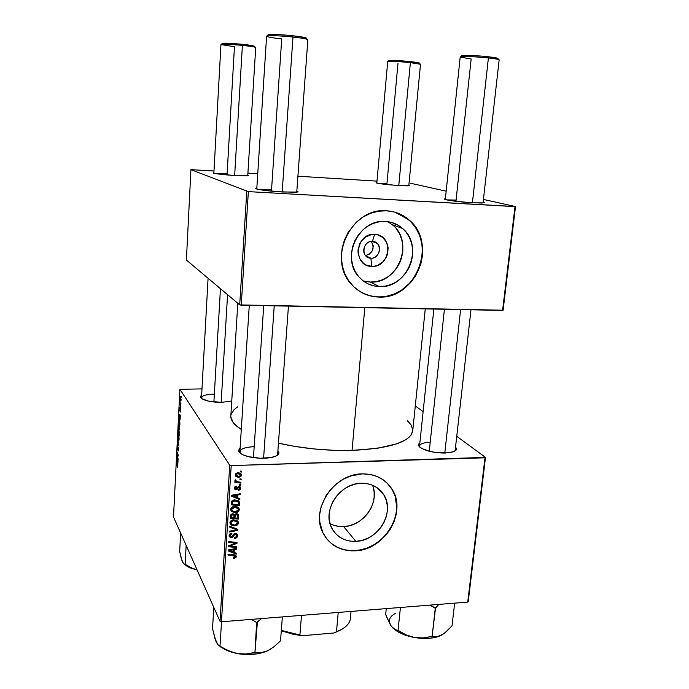 <?xml version="1.0" encoding="UTF-8"?>
<svg xmlns="http://www.w3.org/2000/svg" width="689" height="689" viewBox="0 0 689 689"><rect width="100%" height="100%" fill="white"/><g stroke="black" fill="none" stroke-linecap="round" stroke-linejoin="round"><path stroke-width="1.03" d="M372.413 241.391C362.259 240.564 360.717 258.254 370.897 258.194L371.716 266.367C352.329 266.583 355.205 232.77 374.601 234.381L372.413 241.391L377.193 243.458C382.55 248.195 378.003 258.806 370.897 258.194L365.919 255.963C360.769 251.141 365.394 240.737 372.413 241.391L374.601 234.381L377.512 234.82L382.705 237.455L386.426 242.054L387.545 244.871L388.122 247.894L387.537 254.103L386.417 257.057L382.705 262.087L377.555 265.36L374.67 266.161L371.716 266.367L366.083 264.964L363.603 263.405L359.822 258.849L358.065 252.984L358.047 249.84L359.744 243.725L361.389 240.995L365.962 236.723L371.629 234.561L374.601 234.381C393.97 234.553 390.801 267.823 371.716 266.367L370.897 258.194L366.005 256.05L370.897 258.194C380.965 258.969 382.584 241.434 372.413 241.391M363.224 280.931L370.303 282.059L379.363 286.581C371.319 286.254 364.559 283.076 359.064 277.064C340.306 258.005 358.711 218.749 385.375 221.445L391.292 222.375L396.847 224.519L401.816 227.801L406.01 232.081L409.283 237.188L411.514 242.924L412.625 249.073L412.582 255.395L411.385 261.648L409.094 267.616L405.787 273.068L401.584 277.805L396.649 281.655L391.171 284.462L385.332 286.133L379.363 286.581L373.49 285.806L367.917 283.808L362.888 280.673L358.573 276.504L355.162 271.449L352.785 265.713L351.545 259.503L351.493 253.07L352.639 246.671L354.947 240.547L358.323 234.949L362.638 230.1L367.711 226.199L373.343 223.391L379.312 221.789L385.375 221.445C392.007 221.841 397.786 224.226 402.729 228.593C424.536 246.473 407.294 288.734 379.363 286.581L370.303 282.059C397.682 284.204 414.494 242.873 393.066 225.363L387.855 221.677M361.794 292.601L361.785 292.601C366.97 295.348 372.516 296.804 378.407 296.959L378.58 297.054C367.625 296.632 358.461 292.248 351.089 283.902C326.896 258.427 351.519 207.096 386.538 210.782L378.494 211.213L370.561 213.323L363.069 217.035L356.316 222.22L348.178 232.271L344.388 240.108L342.088 248.479L341.374 257.049L342.261 265.48L344.698 273.438L348.582 280.612L353.75 286.727L359.994 291.559L367.056 294.944L374.661 296.752L382.524 296.942L390.353 295.512L397.854 292.524L404.753 288.097L410.799 282.404L415.777 275.66L420.841 264.094L422.435 255.834L422.512 247.489L421.074 239.367L418.145 231.771L413.848 224.993L408.31 219.3L401.747 214.925L394.392 212.04L386.538 210.782C395.021 211.316 402.462 214.313 408.861 219.765C438.419 243.165 415.829 299.775 378.58 297.054L378.407 296.959C415.639 299.689 438.221 243.096 408.672 219.713L395.219 212.281M355.86 541.373C344.974 541.64 336.981 537.291 331.874 528.317C321.711 510.704 339.599 483.178 361.217 483.265L366.858 483.618L372.155 485.073L376.909 487.588L380.931 491.033L384.074 495.296L386.236 500.197L387.33 505.545L387.321 511.143L386.219 516.776L384.066 522.245L380.948 527.335L376.978 531.856L372.301 535.646L367.091 538.565L361.544 540.503L355.86 541.373L350.262 541.141L344.956 539.814L340.142 537.429L336.025 534.078L332.753 529.875L330.462 524.984L329.247 519.592L329.17 513.908L330.229 508.146L332.391 502.557L335.569 497.337L339.643 492.721L344.448 488.863L349.788 485.934L355.455 484.048L361.217 483.265C371.113 483.178 378.606 486.977 383.687 494.642C395.546 511.987 378.218 540.968 355.86 541.373L343.673 526.585L355.86 541.373M330.048 523.657C334.191 525.845 338.738 526.818 343.673 526.585C363.499 526.232 380.078 502.462 372.508 485.211M326.198 538.187C333.373 546.971 342.976 551.114 355.007 550.632L355.162 550.83C340.53 551.226 329.842 545.344 323.089 533.165C309.99 509.782 333.795 473.662 362.259 473.877L350.804 475.961L343.458 479.165L336.671 483.678L330.746 489.336L325.897 495.908L321.083 506.897L319.687 514.545L319.808 522.09L322.796 532.58L326.534 538.617L331.478 543.63L337.438 547.419L344.173 549.856L351.424 550.873L362.664 549.658L369.984 547.083L376.857 543.225L385.771 535.336L390.474 528.963L393.97 521.969L396.141 514.614L396.726 503.487L395.305 496.416L392.472 489.922L388.329 484.272L383.032 479.673L376.754 476.332L369.743 474.368L362.259 473.877C375.152 473.799 384.953 478.709 391.671 488.596C407.742 511.496 384.927 550.184 355.162 550.83L355.007 550.632C384.763 549.994 407.569 511.324 391.498 488.432L387.08 482.989L392.299 489.758L395.133 496.244L396.726 506.992L395.968 514.433L393.807 521.788L390.31 528.782L385.607 535.146L379.88 540.658L373.335 545.12L366.212 548.349L358.762 550.227L351.278 550.675L344.026 549.667L337.291 547.23L331.331 543.44L326.198 538.187M214.348 394.142C205.262 394.444 201.05 395.925 201.731 398.569L201.498 397.751C202.213 395.546 206.493 394.349 214.348 394.142M221.402 402.376C212.772 402.298 206.364 401.127 202.161 398.862C200.198 397.57 200.025 396.356 201.644 395.219L200.542 396.795L201.851 398.655L208.276 401.076L221.402 402.376L231.754 401.015L221.402 402.376M430.203 442.295C422.176 442.683 418.74 444.319 419.885 447.204L419.541 445.929C420.109 443.768 423.657 442.553 430.203 442.295M445.292 453.052C434.785 453.009 426.577 451.261 420.652 447.798C418.137 445.972 417.87 444.362 419.851 442.975L418.533 444.982L418.929 446.145L421.84 448.53L430.556 451.571L437.963 452.768L448.556 452.837L453.655 451.726L456.213 449.883L456.411 448.78L455.515 447.178C457.169 448.995 456.557 450.511 453.689 451.708L445.292 453.052M254.198 446.679C243.441 447.299 238.842 449.495 240.409 453.276L239.867 451.674C240.676 448.737 245.456 447.075 254.198 446.679M263.93 458.254C254.379 458.323 246.903 456.919 241.512 454.042C238.411 452.062 237.929 450.175 240.073 448.384L238.764 450.847L240.573 453.405L242.588 454.619L248.445 456.678L259.968 458.237L271.078 457.53L276.289 455.894L278.778 453.638L278.881 452.38L277.908 450.752C279.777 452.794 279.045 454.594 275.721 456.17C272.87 457.393 268.934 458.082 263.93 458.254M364.808 307.656L352.036 450.399C390.103 448.505 410.334 441.994 412.737 430.849L411.04 435.069L408.827 437.472L405.7 439.754L396.786 443.819L377.314 448.324L352.036 450.399L364.808 307.656M456.084 200.068L446.748 199.896L456.084 200.068M472.947 202.816C461.897 202.213 447.135 200.396 444.715 199.362L445.395 198.63L444.181 199.043L444.698 199.354L450.58 200.577L469.183 202.575L481.594 203.04L484.109 202.755L483.135 202.041C484.436 202.42 484.608 202.695 483.652 202.876L472.947 202.816M386.934 183.739L378.717 183.481L386.934 183.739M399.164 185.582C387.631 184.773 379.966 183.885 376.185 182.904L376.874 182.421L376.073 182.861L380.492 183.756L395.917 185.367L406.932 185.875L409.49 185.729L408.853 185.143L409.447 185.737L399.164 185.582M227.094 173.912L215.64 173.602L227.094 173.912M234.906 175.54C223.847 174.791 216.622 173.964 213.228 173.06L213.909 172.5L213.211 173.051L218.31 174.007L234.906 175.54L246.188 175.893L248.608 175.669L247.782 175.066L248.384 175.721L234.906 175.54M271.561 189.475L258.039 189.337L271.561 189.475M282.524 192.007C269.52 191.154 260.752 190.112 256.222 188.864C255.163 188.459 255.361 188.166 256.833 187.985L255.576 188.493L259.805 189.682L278.347 191.731L295.426 192.248L297.915 191.861L296.83 191.094C298.251 191.499 298.415 191.826 297.303 192.05L282.524 192.007M395.176 223.727L394.961 226.001L395.176 223.727M229.721 465.213L220.006 621.297L173.499 517L179.907 389.311L229.721 465.213L231.211 465.592L484.978 457.806L467.728 602.1L221.436 621.771L231.211 465.592L485.495 457.393L468.253 601.514L485.495 457.393L456.747 436.301L485.495 457.393L484.978 457.806L467.728 602.1L468.253 601.514L467.728 602.1L221.436 621.771L220.006 621.297L221.436 621.771L231.211 465.592L229.721 465.213L179.907 389.311L201.989 388.897L179.907 389.311L173.499 517L220.006 621.297L229.721 465.213M180.682 407.707L180.647 408.405L180.682 407.707M180.914 403.031L180.88 403.72L180.914 403.031M179.657 428.3L178.804 424.002L178.623 428.455L179.209 429.85L179.657 428.3L178.787 424.011L178.529 427.826L179.312 429.824L179.657 428.3M180.096 419.231L180.303 415.14L179.037 414.029L180.062 419.98L180.303 415.14L179.037 414.029L180.096 419.231M179.381 433.381L178.477 429.695L178.098 432.778L179.252 436.016L179.097 430.823L178.813 431.219L178.408 429.703L178.098 432.778L179.252 436.016L179.381 433.381M178.821 444.439L177.762 439.41L178.632 444.457L177.564 443.44L177.529 444.121L178.778 445.309L178.821 444.439L177.529 444.121L178.778 445.309L178.821 444.439L177.762 439.41L178.821 444.448M177.374 467.797L177.65 465.626L176.617 462.259L177.538 465.928L177.262 467.521L177.443 464.748L176.582 462.939L177.374 467.797M178.098 458.814L177.133 455.989L178.236 456.023L178.279 455.308L177.133 451.967L178.063 455.463L176.961 455.412L176.927 456.127L178.063 459.494L177.133 455.989L178.236 456.023L178.279 455.308L177.133 451.967L178.063 455.463L176.961 455.412L176.927 456.127L178.098 458.814M177.822 464.179L178.029 460.166L176.789 458.788L177.788 464.911L178.029 460.166L176.789 458.788L176.746 459.606L177.822 464.179M178.572 449.788L178.296 447.04L177.529 448.453L177.667 445.654L177.469 449.09L177.745 449.521L178.27 447.738L178.063 451.054L178.546 450.21L178.322 447.083L177.616 448.754L177.805 445.766L177.59 449.443L178.21 447.729L178.063 451.054L178.572 449.788M179.106 439.255L178.253 434.923L178.081 439.358L178.658 440.779L179.106 439.255L178.227 434.94L177.977 438.721L178.761 440.753L179.106 439.255M180.156 411.91L180.535 409.516L180.277 408.646L179.812 409.929L179.881 407.647L179.726 410.446L180.372 409.473L180.311 412.005L180.544 410.756L180.372 408.698L179.838 409.989L179.863 407.664L180.156 411.91M179.907 423.089L179.114 418.55L178.649 421.866L179.803 425.044L179.338 418.766L178.649 421.866L179.803 425.044L179.907 423.089M181.095 399.921L180.509 396.761L180.303 399.93L180.785 401.136L181.095 399.921L180.44 396.778L180.647 401.015L181.095 399.921M180.785 405.7L180.018 402.066L179.898 404.159L180.751 406.407L180.018 402.066L179.898 404.159L180.785 405.7M181.241 396.597L181.207 397.295L181.241 396.597M415.295 405.899L423.124 411.643L415.295 405.899M380.776 491.705L380.853 490.956L380.776 491.705M240.797 484.729L239.608 484.582L239.557 485.444L240.745 485.573L240.797 484.729L239.608 484.582L239.557 485.444L240.745 485.573L240.797 484.729M241.167 479.036L239.979 478.881L239.927 479.742L241.116 479.88L241.167 479.036L239.979 478.881L239.927 479.742L241.116 479.88L241.167 479.036M239.281 509.714L238.902 508.215L237.438 506.958L233.338 506.622L230.867 508.74L230.789 510.058L231.866 511.703L235.819 512.607L238.902 510.919L239.281 509.714L238.161 507.888L238.006 508.62L238.161 507.888L239.281 509.714L239.117 508.646L234.656 506.432C232.537 506.467 231.237 507.449 230.755 509.369L231.866 511.703L235.492 512.633C237.541 512.547 238.807 511.574 239.281 509.714M239.884 498.741L237.671 497.837L237.851 494.978L240.151 494.616L240.211 493.772L231.754 495.21L231.685 496.235L239.824 499.646L239.884 498.741L237.671 497.837L237.851 494.978L240.151 494.616L240.211 493.772L231.754 495.21L231.685 496.235L239.824 499.646L239.884 498.741M238.773 515.923L238.403 514.623L237.274 513.856L235.802 513.813L234.579 514.812L233.795 514.003L232.012 513.882L230.643 514.993L230.307 518.162L238.558 519.118L238.773 515.923L237.653 514.063L237.584 515.217L237.653 514.063L238.773 515.923L238.652 515.071L236.327 513.736L234.579 514.812L232.606 513.805L230.643 514.993L230.307 518.162L238.558 519.118L238.773 515.923M237.894 529.333L229.79 526.267L229.738 527.163L236.689 529.789L229.48 531.193L229.428 532.029L237.826 530.384L237.894 529.333L229.79 526.267L229.738 527.163L236.689 529.789L229.48 531.193L229.428 532.029L237.826 530.384L237.894 529.333M234.303 558.279L236.077 557.237L235.595 555.231L228.033 554.163L227.981 554.998L235.001 555.92L235.182 556.927L233.502 557.444L233.554 558.254L234.303 558.279L233.872 557.47L234.303 558.279L236.232 556.566L236.155 555.911L234.045 554.783L228.033 554.163L227.981 554.998L235.225 556.238L234.217 557.479L233.502 557.444L233.554 558.254L234.303 558.279M236.766 546.73L229.807 546.024L236.982 543.363L237.042 542.493L228.826 541.606L228.774 542.45L235.75 543.156L228.559 545.817L228.507 546.678L236.715 547.557L236.766 546.73L229.807 546.024L236.982 543.363L237.042 542.493L228.826 541.606L228.774 542.45L235.75 543.156L228.559 545.817L228.507 546.678L236.715 547.557L236.766 546.73M236.344 553.224L234.148 552.389L234.329 549.589L236.603 549.193L236.654 548.375L228.3 549.925L228.231 550.933L236.284 554.111L236.344 553.224L234.148 552.389L234.329 549.589L236.603 549.193L236.654 548.375L228.3 549.925L228.231 550.933L236.284 554.111L236.344 553.224M237.584 535.766L236.697 533.742L234.923 533.45L233.545 534.139L231.771 536.714L230.781 536.877L230.109 535.31L231.874 533.992L231.84 533.174L229.859 533.923L229.17 536.473L230.712 537.721L232.667 537.11L234.768 534.371L236.163 534.475L236.413 536.602L234.57 537.549L234.622 538.367L236.715 537.696L237.361 536.8L237.584 535.766L236.482 533.829L236.336 534.647L236.482 533.829L237.584 535.766L237.455 534.707L235.311 533.407L231.159 536.912L230.066 535.603L231.874 533.992L231.659 533.183L229.093 535.629L229.204 536.602L231.159 537.73L235.337 534.225L236.62 535.766L235.81 537.274L234.57 537.549L234.622 538.367C236.396 538.298 237.378 537.429 237.584 535.766M238.42 523.011L238.041 521.521L236.585 520.273L232.486 519.962L230.023 522.073L230.16 524.019L231.211 525.147L235.285 525.853L238.187 523.916L238.42 523.011L237.309 521.125L237.128 521.9L237.309 521.125L238.42 523.011L238.256 521.961L233.804 519.764C231.693 519.816 230.393 520.789 229.911 522.701L231.022 525.009L234.639 525.922C236.689 525.828 237.946 524.854 238.42 523.011M238.472 490.49L240.306 489.569L240.315 487.045L238.428 486.606L235.836 489.009L235.173 487.933L236.413 486.994L236.361 486.158L234.94 486.753L234.441 488.82L235.655 489.836L237.154 489.379L238.627 487.433L239.738 487.64L239.729 488.992L238.308 489.655L238.36 490.49L240.668 488.398L240.539 487.424L239.031 486.477L235.922 489.009L235.138 488.156L236.413 486.994L236.361 486.158L234.381 488.148L234.493 488.949L236.008 489.853L239.049 487.321L239.91 488.389L238.308 489.655L238.472 490.49M239.583 503.426L239.35 501.833L238.222 500.636L233.864 499.964L231.547 501.523L231.151 504.804L239.427 505.804L239.583 503.426L238.463 501.618L238.42 502.238L238.463 501.618L239.583 503.426L239.402 501.954L234.889 499.844L231.452 501.764L231.151 504.804L239.427 505.804L239.583 503.426M241.529 475.221L240.78 473.532L238.558 472.714L236.138 473.214L235.233 474.773L235.991 476.512L238.299 477.313L240.685 476.771L241.529 475.221L240.392 473.524L240.254 474.153L240.392 473.524L241.529 475.221L241.391 474.376L237.92 472.706L235.233 474.773L235.362 475.686L238.962 477.322L241.529 475.221M240.952 482.291L236.921 481.585L235.948 480.896L236.069 480.078L234.906 480.207L236.163 481.68L234.915 481.516L234.854 482.369L240.9 483.144L240.952 482.291L238.54 481.947L235.888 480.776L236.069 480.078L235.13 479.777L234.923 480.672L236.163 481.68L234.915 481.516L234.854 482.369L240.9 483.144L240.952 482.291M241.675 471.207L240.487 471.052L240.435 471.913L241.624 472.051L241.675 471.207L240.487 471.052L240.435 471.913L241.624 472.051L241.675 471.207M246.774 191.43L239.703 304.9L186.392 260.02L190.931 169.64L248.359 191.62L515.002 206.631L502.6 310.429L241.253 305.167L248.359 191.62L515.501 206.562L503.099 310.214L515.501 206.562L483.428 199.44L515.501 206.562L515.002 206.631L502.6 310.429L503.099 310.214L239.703 304.9L241.253 305.167L248.359 191.62L190.931 169.64L213.986 171.01L190.931 169.64L186.392 260.02L239.703 304.9L246.774 191.43M247.902 173.12L257.755 173.731L247.902 173.12M297.906 176.22L376.986 181.138L297.906 176.22M410.644 183.291L446.179 191.18L410.644 183.291M237.8 303.289L230.832 415.898C230.565 420.299 234.053 424.82 241.296 429.454L235.672 425.234L233.149 422.478L230.858 417.086M278.459 443.173C302.118 448.513 326.646 450.916 352.036 450.399L333.175 450.27L313.745 448.909L294.703 446.386L278.459 443.173M231.056 414.502L234.019 409.671L237.843 406.725M407.32 420.66L410.997 424.751L412.771 429.996M470.992 309.792L455.188 450.141L454.576 451.312M288.441 306.123L277.667 454.025L276.918 455.55M333.08 525.018L338.239 526.336L343.673 526.585L349.194 525.776L354.577 523.924L359.624 521.117L364.162 517.448L368.004 513.072L371.018 508.146L373.093 502.858L374.144 497.389L374.136 491.955L373.05 486.753M363.267 293.35L370.639 295.96L378.407 296.959L386.288 296.33L393.987 294.117L401.213 290.396L410.618 282.326L415.588 275.574L419.308 268.012L421.634 259.917L422.469 251.58L421.789 243.312L419.601 235.414L415.967 228.197L411.032 221.936L404.951 216.88L397.966 213.228M364.541 281.284L370.303 282.059L376.151 281.62L381.87 280.001L387.235 277.254L392.067 273.499L396.166 268.874L399.396 263.542L401.635 257.712L402.789 251.588L402.824 245.405L401.721 239.393L399.517 233.786L396.304 228.782M402.729 228.593L392.179 224.597M365.514 255.507C372.938 253.096 374.885 248.402 371.354 241.417L373.283 245.956L372.413 250.701L369.218 254.293L365.514 255.507M236.215 546.67L236.715 547.557L236.215 546.67M235.268 542.303L235.75 543.156L235.268 542.303M233.089 542.071L233.588 542.984L233.089 542.071M236.465 542.432L236.982 543.363L236.465 542.432M231.737 544.568L232.115 545.266L231.737 544.568M229.497 545.447L229.807 546.024L229.497 545.447M235.664 552.966L236.284 554.111L235.664 552.966M236.198 548.461L236.603 549.193L236.198 548.461M233.941 548.875L234.329 549.589L233.941 548.875M233.287 550.795L234.148 552.389L233.287 550.795M233.209 551.992L229.17 550.494L228.817 549.831L229.17 550.494L231.254 550.166L230.867 549.452L231.254 550.166L233.356 549.762L232.977 549.055L233.209 551.992L229.17 550.494L233.356 549.762L233.209 551.992M233.313 554.705L233.786 555.592L233.313 554.705M235.466 555.153L236.232 556.566L235.466 555.153M235.07 554.989L234.828 555.498L235.07 554.989M234.897 533.45L235.337 534.225L234.897 533.45M234.148 533.691L234.596 534.475L234.148 533.691M233.14 534.673L233.709 535.68L233.14 534.673M232.494 535.732L233.037 536.705L232.494 535.732M230.669 536.843L231.159 537.73L230.669 536.843M229.876 535.792L229.093 535.646L229.876 535.792M231.426 533.2L231.874 533.992L231.426 533.2M231.246 533.226L231.676 534.001L231.246 533.226M229.428 534.457L230.066 535.603L229.428 534.457M237.033 529.006L237.826 530.384L237.033 529.006M236.008 528.618L236.689 529.789L236.008 528.618M234.346 527.989L235.035 529.195L234.346 527.989M234.165 525.096L234.639 525.922L234.165 525.096M231.168 523.752L229.937 523.115L231.022 525.009L229.937 523.115L231.168 523.752M234.734 525.096L231.702 524.329L230.247 521.573L230.884 522.684L233.657 520.6L233.201 519.816L233.657 520.6L237.352 522.322L237.447 522.994L234.734 525.096L231.521 524.174L230.918 523.166L231.177 521.814L233.657 520.6L236.672 521.409L237.412 522.529L237.266 523.674L234.734 525.096M236.99 521.719L236.043 520.049M237.688 517.654L238.558 519.118L237.688 517.654M233.821 515.174L233.898 514.063L233.821 515.174M233.898 517.732L231.323 517.43L230.445 515.923L231.323 517.43L230.729 514.829L231.418 516.009L232.589 514.631L232.133 513.856L233.726 515.045L233.003 513.805L233.89 515.312L233.898 517.732L231.323 517.43L231.59 515.157L232.916 514.649L233.786 515.105L234.871 517.844L233.993 516.354L233.898 517.732M237.653 518.171L234.871 517.844L234.983 516.078L233.881 514.218L234.983 516.078L236.249 514.571L235.802 513.813L237.653 515.372L237.653 518.171L234.871 517.844L235.345 514.924L237.404 514.976L237.653 518.171M238.558 486.555L239.049 487.321L238.558 486.555M238.058 486.813L238.506 487.511L238.058 486.813M237.395 487.588L237.877 488.346L237.395 487.588M234.906 488.088L235.225 488.613L234.906 488.088M235.285 488.708L236.008 489.853L235.285 488.708M235.914 486.219L236.413 486.994L235.914 486.219M234.587 487.278L235.138 488.156L234.587 487.278M239.488 487.054L240.668 488.398L239.539 486.649L239.445 487.218M239.049 498.397L239.824 499.646L239.049 498.397M237.309 497.269L236.749 497.027L237.309 497.269M232.219 495.133L232.632 495.804L232.219 495.133M239.677 493.858L240.151 494.616L239.677 493.858M237.395 494.246L237.851 494.978L237.395 494.246M236.783 496.424L237.671 497.837L236.783 496.424M236.723 497.424L232.632 495.804L234.742 495.503L234.286 494.78L234.742 495.503L236.87 495.133L236.422 494.418L236.723 497.424L232.632 495.804L236.87 495.133L236.723 497.424M238.549 504.374L239.427 505.804L238.549 504.374M238.807 501.084L239.462 502.143L238.807 501.084M238.446 500.782L238.463 501.618L238.446 500.782M238.515 504.839L232.167 504.072L231.289 502.608L232.167 504.072L231.504 501.626L232.245 502.858L231.943 500.955L232.46 501.79L234.777 500.688L234.294 499.895L234.777 500.688L238.437 502.281L238.515 504.839L232.167 504.072L232.408 501.919L233.158 501.075L237.223 501.127L238.428 502.264L238.515 504.839M235.001 511.806L235.492 512.633L235.001 511.806M232.072 510.523L230.781 509.86L231.866 511.703L230.781 509.86L232.072 510.523M238.144 507.388L238.161 507.888L238.144 507.388M235.586 511.798L232.546 511.014L231.073 508.258L231.728 509.36L234.51 507.268L234.036 506.484L238.205 508.999L238.308 509.696L235.586 511.798L232.374 510.859L231.762 509.843L232.021 508.482L234.51 507.268L237.533 508.103L238.273 509.231L238.127 510.385L235.586 511.798M237.817 508.37L236.835 506.708M238.403 476.469L238.962 477.322L238.403 476.469M236.155 475.436L235.225 475.048L236.155 475.436L235.457 473.963L235.991 474.781L237.86 473.55L237.335 472.757L240.762 475.238L238.919 476.478L236.069 475.264L236.206 474.221L237.257 473.619L240.444 474.411L240.702 475.531L239.522 476.409L237.49 476.306L236.163 475.444M240.495 478.95L241.116 479.88L240.495 478.95M240.28 482.197L240.9 483.144L240.28 482.197M235.052 479.957L236.163 481.68L235.052 479.957M235.431 479.871L235.845 480.509L235.431 479.871M240.142 484.651L240.745 485.573L240.142 484.651M240.986 471.112L241.624 472.051L240.986 471.112M177.9 455.386L176.961 455.412L177.9 455.386M178.244 455.963L177.133 455.989L178.244 455.963M177.417 462.112L176.892 459.537L178.02 460.261L177.512 460.269L177.417 462.112L176.892 459.537L177.512 460.269L177.417 462.112M177.564 443.44L177.529 444.121L178.305 444.104L177.564 443.44M178.899 440.564L178.468 440.572L178.899 440.564M178.503 439.901L178.279 435.655L178.795 435.801L179.114 438.953L178.718 440.038L178.279 439.324L178.287 435.646L178.951 437.877L178.503 439.901M178.339 431.099L178.761 430.487L178.623 433.476L178.27 432.468L178.563 430.539L178.778 433.467L178.339 431.099M178.709 430.22L178.244 430.229L178.709 430.22M179.149 434.948L178.976 431.435L179.149 434.948M179.683 417.241L179.149 414.769L180.242 415.079L179.459 415.097L180.294 415.355L179.777 415.364L179.683 417.241L179.149 414.769L179.777 415.364L179.683 417.241M179.002 419.403L179.605 419.429L179.7 423.976L178.813 421.539L178.933 419.713L179.424 419.687L179.855 423.976L178.813 421.539L179.011 419.394M179.054 428.98L178.83 424.734L179.347 424.872L179.665 428.007L179.261 429.109L178.83 428.412L178.839 424.725L179.502 426.93L179.054 428.98M180.673 400.3L180.449 397.493L181.104 399.741L180.837 400.395L180.475 399.792L180.475 397.475L180.673 400.3M498.655 59.581L497.949 58.686C498.466 58.177 495.15 57.523 487.976 56.713L488.398 57.954C496.046 58.815 499.585 59.504 499.017 60.038M483.032 202.962L499.146 59.909C498.905 59.375 495.322 58.72 488.398 57.954L472.413 202.781L488.398 57.954C476.108 56.601 459.709 56.076 460.2 57.015L445.301 199.552M460.622 309.585L444.784 453.069L460.622 309.585M429.247 451.261L444.422 309.258M455.954 201.3L471.155 58.987L460.295 57.153C458.185 56.05 475.332 56.515 488.398 57.954L487.976 56.713L480.991 56.076L467.598 55.396L461.57 55.809M496.046 58.97L497.355 58.841M497.94 58.41L487.976 56.713C475.754 55.361 459.675 54.939 461.63 55.99L460.752 56.756M461.742 56.059L462.603 56.352M420.212 64.086L419.523 63.224C419.808 62.828 416.664 62.277 410.084 61.571L410.386 62.621C417.405 63.371 420.755 63.956 420.436 64.37M386.856 184.549L397.984 63.362M408.784 185.815L420.514 64.292L410.386 62.621L398.785 185.556L410.386 62.621C400.094 61.545 387.321 61.028 387.7 61.683L376.814 183.093M390.103 61.166L388.82 60.727L389.879 60.468L401.067 60.804L415.131 62.165L419.265 63.293M387.761 61.769C386.271 60.994 399.534 61.485 410.386 62.621L410.084 61.571C399.93 60.494 387.494 60.055 388.872 60.787L388.036 61.528M271.449 191.154L281.723 38.911C273.188 37.973 268.193 37.128 266.721 36.362C264.654 35.199 279.424 35.57 292.989 37.051L292.722 35.75C280.018 34.347 266.169 34.019 268.09 35.122L267.254 35.88M263.594 458.263L274.231 305.83L263.594 458.263M296.752 192.136L307.854 39.755C307.354 39.006 302.402 38.11 292.989 37.051L282.18 191.981L292.989 37.051C280.328 35.673 266.195 35.217 266.6 36.181L256.764 189.027M253.457 457.651L263.723 305.623M268.021 34.881L274.627 34.476L288.924 35.372L299.508 36.595L306.571 38.153M306.571 38.429L305.838 38.636M269.029 35.509L268.159 35.165M307.251 39.342L306.536 38.455C307.018 37.757 302.411 36.853 292.722 35.75L292.989 37.051C303.332 38.231 308.241 39.178 307.707 39.91M227.034 174.954L234.458 46.697L221.031 44.596C221.858 43.881 228.981 44.139 242.399 45.388L242.209 44.285C229.644 43.123 222.96 42.882 222.177 43.562L221.341 44.311M247.739 175.807L255.722 47.567C255.214 47.016 250.779 46.284 242.399 45.388L234.656 175.523L242.399 45.388C229.842 44.208 222.693 43.907 220.954 44.492L213.866 173.249M221.16 402.376L227.568 294.677L221.16 402.376M213.891 401.997L220.454 288.691M253.156 46.637L254.689 46.396L253.759 45.93L242.209 44.285L229.73 43.304L222.108 43.45M222.366 43.665L223.227 43.924M255.361 47.326L254.629 46.439C254.835 45.922 250.693 45.207 242.209 44.285L242.399 45.388C251.451 46.361 255.869 47.119 255.636 47.662M396.451 630.874L395.297 629.694L398.027 630.564L400.43 607.474L398.027 630.564L406.191 634.939L414.58 637.532C423.502 638.996 431.305 638.703 437.971 636.662L441.718 635.077L436.817 636.688L432.098 636.498L435.517 608.034L429.85 605.123L435.276 608.154L432.098 636.498L423.287 637.911L414.58 637.532C407.32 636.214 401.282 633.992 396.451 630.874L392.721 627.894L397.562 631.572L403.633 634.517L410.765 636.739L418.456 638.092L429.798 638.255L436.413 637.118L441.718 635.077L446.808 631.305L452.01 625.836L454.654 603.142L452.01 625.836L444.267 633.441L439.212 636.162L436.817 636.688L431.684 636.429L423.287 637.911L414.58 637.532L406.191 634.939L398.44 630.633L394.599 629.333L391.352 626.327L387.063 618.042L385.676 614.442L386.262 608.611L385.676 614.442L390.198 624.484M435.517 608.034L438.85 604.408L434.862 608.086L435.517 608.034M441.718 635.077L442.192 634.819L441.718 635.077M395.297 629.694L391.352 626.327C387.752 621.022 389.147 616.689 395.546 613.348M220.773 647.109L229.635 651.613L237.128 653.568C247.627 655.317 257.109 654.679 265.592 651.648L267.59 650.812L261.234 652.612L255.249 652.397L245.973 653.999L237.128 653.568L245.267 654.49L257.367 653.809L267.59 650.812L274.076 646.695L280.526 640.848L282.361 616.905L280.526 640.848L274.076 646.695L267.59 650.812L270.966 648.943M257.376 622.46L261.527 618.567L256.635 622.52L257.376 622.46L256.635 622.52L254.939 652.543L257.376 622.46M213.814 607.405L212.522 628.601L213.814 607.405M270.277 649.382L265.67 651.596L261.234 652.612L255.249 652.397L245.973 653.999L241.572 654.076L232.701 652.44L224.356 648.668L219.998 646.144L221.522 621.762L219.998 646.144L217.913 644.706L215.95 641.399L212.522 628.601L215.028 638.884L217.052 643.38M251.416 619.377L256.635 622.52L251.416 619.377M215.364 639.383L217.913 644.706L224.795 649.572L237.128 653.568L228.455 650.778L222.513 647.574M218.921 645.533L224.795 649.572M181.784 559.976L183.618 563.697L192.352 568.227L197.106 569.932L192.352 568.227L185.143 564.325L186.151 545.369L185.143 564.325L183.618 563.697L182.18 561.449L179.674 551.493L180.639 533.002L179.674 551.493L181.508 559.563L183.024 562.896M184.308 564.308L188.123 566.883L185.375 564.36L188.123 566.883L190.586 568.012L197.132 570.001L188.123 566.883L183.894 563.903M350.313 619.333L351.046 611.419L350.313 619.333C349.202 624.415 344.638 628.566 336.628 631.77L333.881 632.993L302.385 635.714L299.896 634.974L301.481 615.38L299.896 634.974L281.327 630.435L302.385 635.714L293.307 634.311L281.301 630.788L302.385 635.714L333.881 632.993L342.364 628.997L336.482 631.822C344.586 628.618 349.194 624.449 350.313 619.333M338.221 612.443L336.482 631.822L338.221 612.443M425.259 308.87L412.737 430.849M380.199 490.292L380.13 491.042M383.687 494.642L376.349 487.218M371.922 241.383L377.193 243.458M235.121 556.04L234.475 554.843M236.327 534.638L235.621 533.407M230.143 536.275L229.291 534.742M237.455 534.707L237.128 534.139M238.256 521.961L237.791 521.168M230.979 523.382L230.109 521.849M238.652 515.071L238.316 514.519M237.429 515.002L236.68 513.744M239.66 487.554L238.971 486.486M235.19 488.544L234.51 487.467M240.539 487.424L240.228 486.942M239.402 501.954L238.954 501.23M238.118 501.756L237.326 500.472M239.117 508.646L238.609 507.81M231.831 510.075L230.936 508.56M241.391 474.376L240.9 473.644M236.069 475.264L235.362 474.178M240.383 474.351L239.557 473.11M235.888 480.776L235.276 479.82M433.855 309.042L419.541 445.929M239.867 451.674L249.28 305.33M208.078 278.278L201.498 397.751M438.411 636.395L437.971 636.662M184.721 564.179L187.098 566.324M336.628 631.77L335.827 632.295"/></g></svg>
